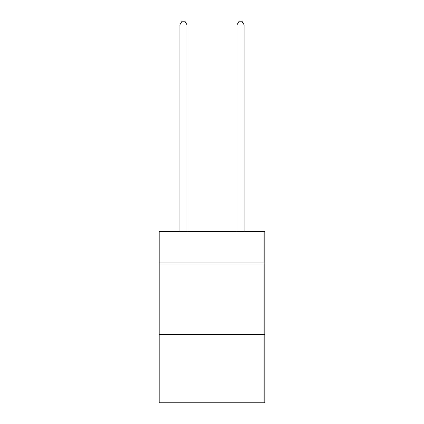 <?xml version="1.0" encoding="UTF-8"?>
<svg xmlns="http://www.w3.org/2000/svg" width="424" height="424" viewBox="0 0 424 424"><rect width="100%" height="100%" fill="white"/><g stroke="black" fill="none" stroke-linecap="round" stroke-linejoin="round"><path stroke-width="0.64" d="M264.804 262.949L264.804 231.552L159.196 231.552L159.196 262.949L264.804 262.949L264.804 402.8L159.196 402.8L159.196 262.949M264.804 334.303L159.196 334.303M187.026 231.552L187.026 24.91L179.893 24.91L179.893 231.552M179.893 24.91L182.034 21.2L184.885 21.2L187.026 24.91M244.107 231.552L244.107 24.91L236.974 24.91L236.974 231.552M236.974 24.91L239.115 21.2L241.966 21.2L244.107 24.91"/></g></svg>
